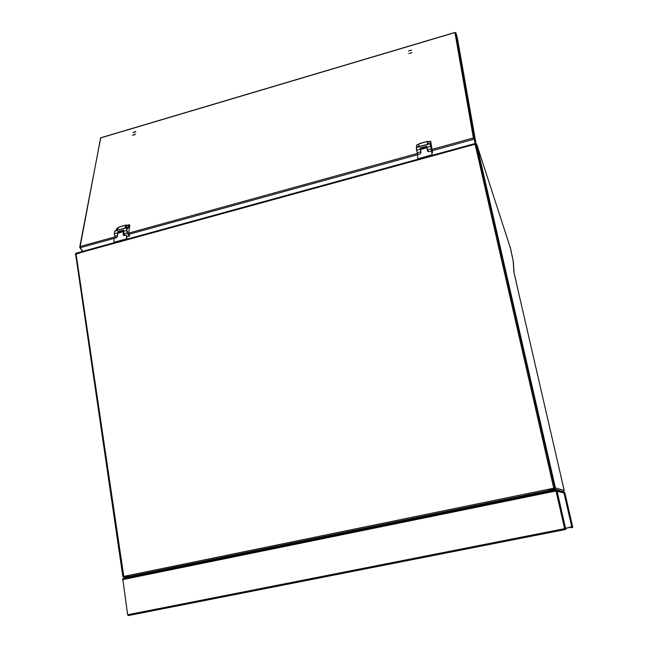 <?xml version="1.0" encoding="UTF-8"?>
<svg xmlns="http://www.w3.org/2000/svg" width="648" height="648" viewBox="0 0 648 648"><rect width="100%" height="100%" fill="white"/><g stroke="black" fill="none" stroke-linecap="round" stroke-linejoin="round"><path stroke-width="0.97" d="M123.355 576.493L75.646 254.275L84.183 251.586L84.394 250.946L465.491 146.229L465.718 146.796M465.507 146.229L465.588 146.829L475.089 144.221L476.15 144.399L554.801 488.009L553.748 488.325M128.15 576.485L124.651 577.198L123.971 576.769M123.8 576.461L123.355 576.518L123.8 576.461M554.785 488.244L553.797 488.195M553.748 488.633L554.81 488.025L476.126 144.277L476.669 144.123L555.393 487.887L564.197 490.447L513.977 272.581L513.224 261.185L510.608 248.621L476.669 144.123L475.551 143.459L465.604 146.189L465.75 146.788M475.089 144.221L553.757 488.187L553.651 489.264L549.318 490.155M562.788 491.646L554.639 489.07L555.393 487.887M553.74 488.908L554.639 489.07M552.258 476.879L551.221 477.098L552.25 476.863M508.534 285.881L507.546 286.124M476.126 144.277L475.64 143.88L465.685 146.618M475.64 143.88L475.551 143.459M564.125 490.471L560.682 475.203L564.214 490.455L563.525 491.492M485.96 191.735L486.932 191.476M124.513 577.198L125.801 577.109M76.002 253.838L75.889 253.271L84.313 250.954M75.703 254.016L84.167 251.416M75.63 254.243L122.861 576.623L123.825 577.368M75.889 253.271L75.241 254.348M552.274 476.944L551.229 477.163M510.47 247.973L513.208 261.087L513.961 272.411L516.618 283.905L514.083 272.881L513.346 261.671L510.405 247.99M507.522 286.027L508.518 285.784M474.49 136.056L473.939 133.998L474.49 136.056M457.682 40.784L457.164 38.84L457.682 40.784M135.383 134.071L132.484 135.294L135.383 134.071M132.897 132.686L135.788 131.455L132.897 132.686M411.642 50.09L408.483 51.03L411.642 50.09M411.966 52.634L408.791 53.573L411.966 52.634M79.777 246.831L100.699 137.878M455.18 32.505L455.909 32.862L457.294 37.625L475.988 143.483L474.522 138.623L473.988 138.769L475.413 143.5M473.988 138.769L475.292 143.475L432.329 155.285M474.522 138.623L455.909 32.862L474.522 138.623L473.388 137.983L473.931 138.826M114.85 236.245L115.952 237.881L80.214 247.73L80.158 246.491L80.052 247.398M79.769 247.479L82.588 251.432M418.025 159.214L126.911 239.201M113.983 242.757L82.774 251.335L80.214 247.73M432.119 150.717L473.988 139.174L475.292 143.475M411.796 52.634L408.945 53.484L411.812 52.682M411.48 50.09L408.629 50.941L411.496 50.139M135.181 134.492L132.629 135.254L135.181 134.492M135.635 131.593L133.043 132.638L135.74 131.771M554.656 490.269L555.433 490.107M556.98 490.512L563.436 492.205M123.825 578.47L554.567 489.88M565.745 528.752L564.635 528.638L556.016 491.006L557.069 490.901L556.94 490.325L555.822 490.026L564.602 528.647L564.886 529.627L565.882 529.343L565.745 528.752L564.716 528.954L565.08 528.468L556.583 491.411L556.049 491.119M122.739 578.696L555.814 490.026L122.747 578.688L127.656 614.75L128.199 615.6L564.886 529.627M557.069 490.901L556.041 491.111M562.966 492.302L564.683 492.375L564.943 493.258L572.597 526.476L572.751 527.375L571.957 527.602L572.573 526.484L564.91 493.25L563.833 492.683M571.091 527.772L571.957 527.602M564.602 528.493L565.064 528.395L564.602 528.493M563.784 492.14L563.906 492.666M571.058 527.78L571.747 526.711L563.987 493.015L557.053 490.803M565.672 528.768L556.996 490.917M568.061 527.804L570.937 527.237M126.911 239.258L126.563 234.957L126.554 239.355M123.574 232.867L123.566 235.524M126.563 234.957L124.367 235.556L123.193 235.143L123.412 231.125M124.23 234.106L123.736 233.272M113.991 242.814L114.032 238.407L116.219 237.808L117.499 236.35L117.92 232.656L123.379 231.142M432.338 155.342L431.455 150.903L432.24 155.366M427.113 148.157L427.559 151.268M431.455 150.903L428.968 151.583L427.372 150.903L426.975 147.42M427.68 150.158L427.429 149.421M418.041 159.27L417.296 154.807L419.766 154.127L420.998 152.612L420.503 148.943L426.797 147.201M431.058 147.258L431.293 148.433L431.058 147.258M430.231 143.548L430.175 141.207L430.79 141.791L432.556 152.483L431.9 152.782M432.394 152.644L431.131 148.943L427.591 149.923L426.821 146.237L420.123 148.092L420.827 151.6M420.439 149L420.123 148.092M416.648 147.29L416.729 144.917L416.899 147.226M420.52 149.891L420.706 150.871M427.591 149.923L428.182 151.624M430.175 141.207L428.053 141.799L428.117 144.067M427.891 141.701L427.437 141.467L428.077 141.847L427.939 144.059L427.486 143.872L427.437 141.467L419.037 143.799L419.045 146.213L416.413 147.38L430.142 143.597L427.486 143.872M416.494 147.355L416.745 150.223L420.269 149.251M430.353 143.662L432.556 152.483M430.685 144.739L430.142 143.581L427.939 144.107M127.421 231.19L127.518 232.324L127.421 231.19M127.421 228.145L129.009 224.824L129.827 225.302L128.596 233.685L129.535 235.119L129.244 236.099L126.951 236.674M129.244 236.099L127.121 232.875L123.987 233.742L123.557 230.194L117.62 231.838L117.539 234.179M118.13 232.6L117.62 231.838M123.987 233.742L125.064 235.37M129.009 224.824L127.129 225.342L125.931 227.869M114.955 230.939L127.016 227.602M115.911 230.648L117.142 228.096L115.984 230.631M127.17 227.675L126.741 230.575L127.292 232.713L129.414 235.937M127.543 228.444L126.968 227.61L124.853 227.78L126.125 225.156L118.681 227.221L117.377 229.854L114.72 231.053M129.106 224.775L127.081 225.358M556.737 494.149L557.199 494.068M557.742 496.457L557.321 496.684M553.757 488.187L123.776 576.404L76.059 253.814M465.588 146.829L84.183 251.586M431.811 149.453L473.388 137.983L454.937 32.57L100.586 137.943L80.158 246.491L115.214 236.82M123.549 234.519L124.359 234.293M128.685 233.102L417.442 153.422M417.19 152.709L417.879 154.645L128.984 234.284M125.064 235.362L124.286 235.58M561.946 491.16L562.885 492.059M128.361 575.886L128.239 577.198M549.237 489.572L549.358 490.342L128.166 576.655L125.809 577.246L125.874 577.676M562.804 491.71L554.486 489.896L554.234 489.151L549.358 490.342L549.488 490.917M555.976 490.99L122.48 579.66M564.602 528.647L127.656 614.75M564.586 528.428L565.048 528.339L564.586 528.428M571.763 527.01L572.63 526.84L571.763 527.01M564.505 528.071L564.967 527.982M571.73 526.654L572.573 526.484M564.076 493.42L564.91 493.25M563.995 493.063L564.805 492.893M563.987 493.015L557.167 491.297M571.747 526.711L565.663 528.355M123.128 234.795L123.541 235.273M123.185 231.749L117.555 233.304M113.951 242.303L126.506 238.853M426.838 147.776L420.487 149.534M417.936 158.744L432.135 154.84M426.967 147.396L430.507 146.416L430.15 143.751L416.429 147.558L416.607 150.352M420.86 151.778L417.369 152.742L418.025 154.605M430.62 141.288L430.709 144.836L430.377 143.84M417.879 154.645L416.615 150.401M431.293 148.781L430.734 146.505M418.786 144.204L418.794 146.464L419.11 143.662L427.453 141.345M418.786 144.366L416.899 144.893M418.025 146.934L416.453 147.347M418.009 146.918L419.045 146.213M123.379 231.368L126.506 230.502L126.911 227.788L114.753 231.158L114.323 233.871L117.442 233.013M117.515 235.524L114.931 236.237L116.024 237.857M129.543 224.864L127.688 228.744M114.801 236.164L114.234 234.001L114.801 236.164M114.267 233.896L114.712 231.174M127.292 232.713L126.741 230.575M114.234 234.001L114.801 236.196M117.191 228.08L118.349 227.756L117.239 228.088M124.853 227.78L125.299 228.015L126.571 225.366L127.121 225.399M126.23 225.01L118.981 227.027L117.304 229.886M126.571 225.366L126.125 225.156L126.806 225.204M123.29 576.518L75.646 254.275M476.15 144.399L554.801 488.009M564.206 490.495L555.401 487.936M100.634 137.805L454.993 32.424M571.763 526.8L565.68 528.46M124.246 234.122L123.557 234.317M416.64 147.29L416.648 145.152M416.818 144.893L418.786 144.342M430.264 141.159L428.045 141.774M416.607 150.36L416.3 147.736M116.235 230.558L114.898 230.931M116.276 230.55L117.142 230.121M126.984 227.578L125.623 227.958M127.672 228.655L127 227.578M127.129 225.35L126.417 224.961M114.242 233.92L114.664 231.287M115.935 237.881L114.826 236.228"/></g></svg>
